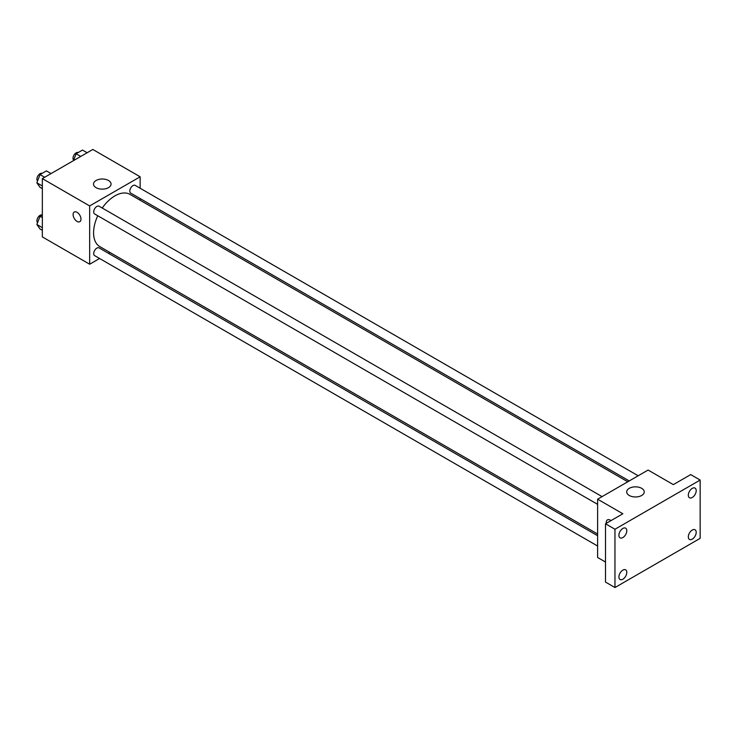 <?xml version="1.0" encoding="UTF-8"?>
<svg xmlns="http://www.w3.org/2000/svg" width="737" height="737" viewBox="0 0 737 737"><rect width="100%" height="100%" fill="white"/><g stroke="black" fill="none" stroke-linecap="round" stroke-linejoin="round"><path stroke-width="1.11" d="M99.587 258.494L89.665 264.224L42.341 236.899L42.341 178.612L92.825 149.464L140.15 176.788L140.15 188.248M109.988 252.487L108.514 253.335M97.763 215.757A30.162 17.412 120 0 0 93.581 232.818A30.162 17.412 120 0 0 99.827 246.628L597.615 534.021M627.777 481.777L129.988 194.384A30.162 17.412 120 0 0 102.222 208.027M140.15 198.548L140.15 200.252M89.665 264.224L89.665 205.927L140.15 176.788M638.168 475.78L135.184 185.383A4.459 2.579 120 0 0 131.748 186.581A4.459 2.579 120 0 0 129.795 191.067A4.459 2.579 120 0 0 130.725 193.112L629.241 480.929M597.615 535.716L99.09 247.899A4.459 2.579 120 0 0 95.653 249.088A4.459 2.579 120 0 0 93.7 253.583A4.459 2.579 120 0 0 94.631 255.628L597.615 546.025M597.615 504.348L94.631 213.951A4.459 2.579 -60 0 1 94.631 208.792A4.459 2.579 -60 0 1 99.09 206.222L602.074 496.618M89.665 205.927L42.341 178.612M96.086 187.659A8.77 5.067 180 0 1 93.516 184.075A8.77 5.067 180 0 1 102.286 179.008A8.77 5.067 180 0 1 111.057 184.075A8.77 5.067 180 0 1 105.64 188.755A8.77 5.067 180 0 1 96.086 187.659M80.987 219.138A5.574 3.224 60 0 1 79.836 221.69A5.574 3.224 60 0 1 74.262 218.474A5.574 3.224 60 0 1 74.262 212.026A5.574 3.224 60 0 1 78.555 213.527A5.574 3.224 60 0 1 80.987 219.138M79.836 221.69A5.574 3.224 60 0 1 74.262 218.465A5.574 3.224 60 0 1 74.262 212.026M605.501 562.036L597.615 557.485L597.615 499.189L648.09 470.049L673.332 484.624L690.689 474.6L700.15 480.063L700.15 538.351L614.962 587.536L605.501 582.073L605.501 523.786L622.857 513.763L597.615 499.189M614.962 587.536L614.962 529.249L605.501 523.786M614.962 529.249L700.15 480.063M629.269 495.485A8.77 5.067 180 0 1 626.699 491.901A8.77 5.067 180 0 1 635.469 486.844A8.77 5.067 180 0 1 644.249 491.901A8.77 5.067 180 0 1 638.832 496.581A8.77 5.067 180 0 1 629.269 495.485M607.445 519.861A5.574 3.224 60 0 0 606.358 523.288A5.574 3.224 60 0 1 607.445 519.861A5.574 3.224 60 0 1 610.955 520.635M692.264 497.484A5.574 3.224 -60 0 1 689.473 497.761A5.574 3.224 -60 0 1 688.616 493.283A5.574 3.224 -60 0 1 692.264 488.373A5.574 3.224 -60 0 1 695.055 488.097A5.574 3.224 -60 0 1 695.903 492.565A5.574 3.224 -60 0 1 692.264 497.484M622.857 537.549A5.574 3.224 -60 0 1 620.066 537.826A5.574 3.224 -60 0 1 619.209 533.358A5.574 3.224 -60 0 1 622.857 528.447A5.574 3.224 -60 0 1 625.639 528.171A5.574 3.224 -60 0 1 626.496 532.639A5.574 3.224 -60 0 1 622.857 537.549M622.857 579.227A5.574 3.224 -60 0 1 620.066 579.503A5.574 3.224 -60 0 1 619.209 575.035A5.574 3.224 -60 0 1 622.857 570.125A5.574 3.224 -60 0 1 625.639 569.848A5.574 3.224 -60 0 1 626.496 574.316A5.574 3.224 -60 0 1 622.857 579.227M692.264 539.152A5.574 3.224 -60 0 1 689.473 539.429A5.574 3.224 -60 0 1 688.616 534.961A5.574 3.224 -60 0 1 692.264 530.05A5.574 3.224 -60 0 1 695.055 529.774A5.574 3.224 -60 0 1 695.903 534.242A5.574 3.224 -60 0 1 692.264 539.152M42.341 188.663L40.038 187.336L36.85 182.804L40.038 174.586L46.413 170.901L51.046 173.582M42.341 185.973L36.85 182.804M44.671 177.258L40.038 174.586M42.156 173.361A4.459 2.579 120 0 0 38.775 174.724A4.459 2.579 120 0 0 36.914 179.119A4.459 2.579 120 0 0 37.569 180.961M73.451 160.648L76.132 153.747L82.507 150.062L87.141 152.743M80.766 156.419L76.132 153.747M78.251 152.522A4.459 2.579 120 0 0 74.861 153.886A4.459 2.579 120 0 0 73.009 158.28A4.459 2.579 120 0 0 73.654 160.122M42.341 230.34L40.038 229.014L36.85 224.472L40.038 216.263L42.341 214.928M42.341 227.65L36.85 224.472M42.341 217.59L40.038 216.263M42.156 215.038A4.459 2.579 120 0 0 38.775 216.402A4.459 2.579 120 0 0 36.914 220.796A4.459 2.579 120 0 0 37.569 222.638"/></g></svg>
